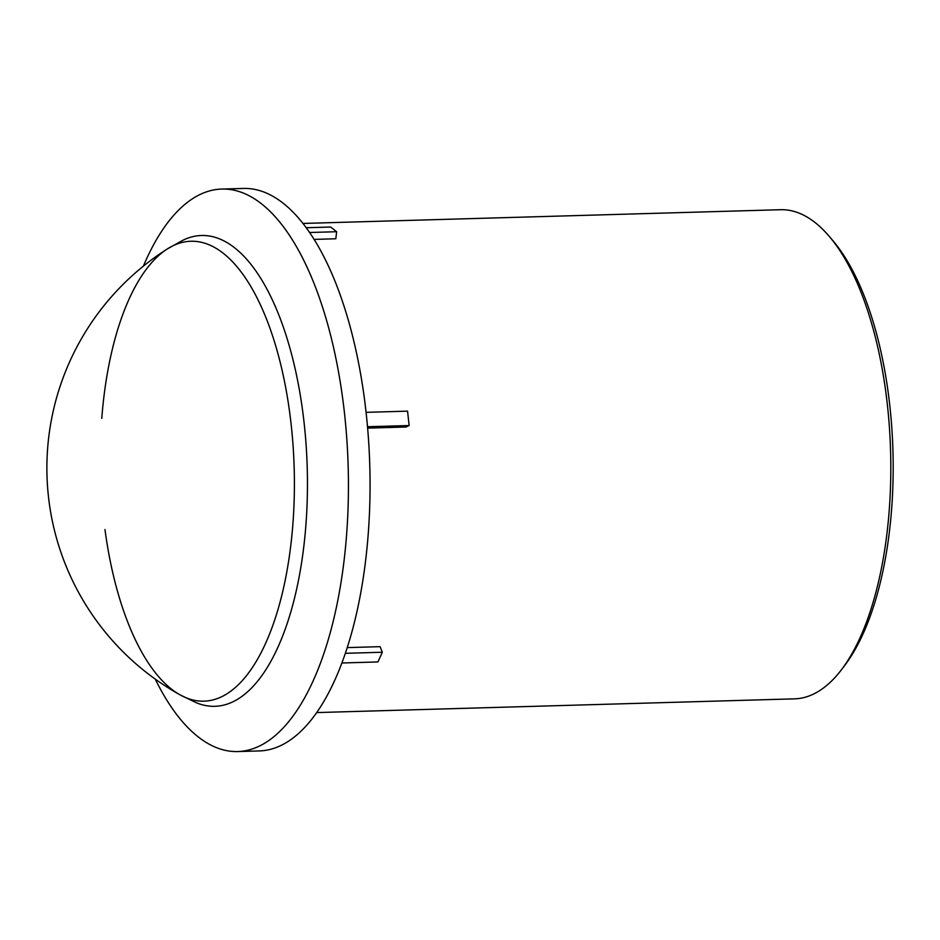 <?xml version="1.0" encoding="UTF-8"?>
<svg xmlns="http://www.w3.org/2000/svg" width="940" height="940" viewBox="0 0 940 940"><rect width="100%" height="100%" fill="white"/><g stroke="black" fill="none" stroke-linecap="round" stroke-linejoin="round"><path stroke-width="1.41" d="M841.653 669.48L845.001 665.05A239.77 101.003 -91.6 0 0 889.933 406.773A239.77 101.003 -91.6 0 0 832.805 240.558L829.198 236.316A244.659 103.059 88.4 0 1 887.501 405.939A244.659 103.059 88.4 0 1 841.653 669.48A244.659 103.059 88.4 0 1 794.606 698.843L316.897 712.567M302.845 223.45L780.541 209.714A244.659 103.059 88.4 0 1 829.198 236.316M306.111 227.738L330.669 227.034L336.637 231.722L335.803 238.772L313.995 239.406M366.083 412.343L407.561 411.144L409.123 425.538L406.092 427.007L367.646 428.111M347.401 647.601L380.113 646.661L382.322 652.243L377.915 661.948L342.066 662.982M336.637 231.722L309.483 232.497M345.521 653.312L382.322 652.243M143.362 266.161A281.365 118.522 88.4 0 1 221.652 189.069L243.284 188.447A281.365 118.522 88.4 0 1 366.271 414.094A281.365 118.522 88.4 0 1 259.452 750.931L237.82 751.553A281.365 118.522 88.4 0 1 155.229 679.091M409.123 425.538L367.517 426.725M101.779 418.347A230.018 96.891 88.4 0 1 167.332 248.947A230.018 96.891 88.4 0 1 167.379 248.912A230.018 96.891 88.4 0 1 291.294 425.797A230.018 96.891 88.4 0 1 221.852 696.646A230.018 96.891 88.4 0 1 180.221 694.942L196.331 702.744A235.47 99.194 -91.6 0 0 233.179 701.687A235.47 99.194 -91.6 0 0 304.278 424.41A235.47 99.194 -91.6 0 0 182.995 240.205M221.652 189.069A281.365 118.522 88.4 0 1 344.651 414.716A281.365 118.522 88.4 0 1 237.82 751.553M167.343 248.936A259.616 259.616 0 0 0 180.221 694.942L180.221 694.942A230.018 96.891 88.4 0 1 104.975 529.537M167.402 248.9L183.042 240.182"/></g></svg>
